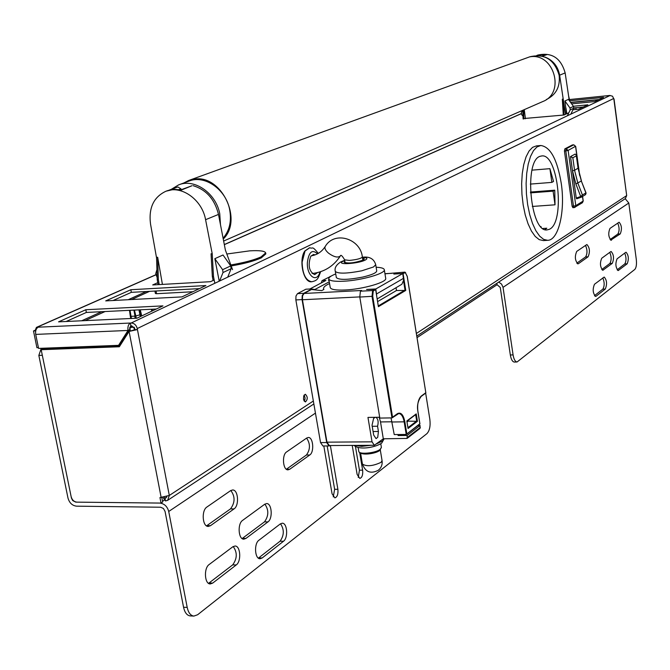 <?xml version="1.0" encoding="UTF-8"?>
<svg xmlns="http://www.w3.org/2000/svg" width="670" height="670" viewBox="0 0 670 670"><rect width="100%" height="100%" fill="white"/><g stroke="black" fill="none" stroke-linecap="round" stroke-linejoin="round"><path stroke-width="1" d="M303.502 399.303L303.745 395.844L305.311 394.253C307.857 396.799 307.882 399.37 305.386 401.958L303.502 399.303M304.289 401.305L305.101 398.114L304.205 394.948M161.797 497.542L162.659 502.006L161.026 503.086L76.857 502.14C73.993 501.78 72.092 499.962 71.146 496.688L41.18 349.707L42.989 348.869L119.855 345.954M161.026 503.086L159.954 497.542L169.317 495.457L167.659 500.331L165.507 500.951L164.979 498.179L166.043 497.877L166.88 496.57M161.168 497.55L129.084 331.441L119.344 346.759L41.18 349.707M613.854 99.043L612.531 96.204L609.868 95.492M155.649 274.943L37.076 327.236L130.349 323.041L130.901 325.922L129.745 329.623L128.02 330.452C127.551 326.851 128.33 324.38 130.349 323.041L131.22 322.999C134.268 323.216 136.278 325.067 137.25 328.551L169.317 495.457L313.351 401.02M416.782 336.097L625.386 198.588L626.684 195.59L613.888 99.302M134.98 329.673L137.442 329.573L129.084 331.441L134.98 329.673L134.787 328.66L131.772 325.88L130.901 325.922M37.076 327.236L36.414 327.396L35.317 330.168L33.5 330.972L35.728 330.871M35.317 330.168L35.92 330.142M38.425 347.638L36.917 347.697L33.5 330.972M130.843 289.725L205.908 285.554L181.93 296.902L105.709 300.897L130.843 289.725L131.345 292.338L113.079 300.512M214.174 279.968L210.531 281.685L152.701 284.951L157.752 282.681M85.827 309.733L162.961 305.88L136.889 318.216L58.558 321.851L85.827 309.733L86.371 312.446L66.129 321.5M573.378 106.254L587.883 104.822L578.595 109.21L572.959 109.763M568.838 112.736L564.023 115.014L523.077 118.607M569.793 100.793L603.586 97.385L594.759 101.564L571.661 103.875M35.719 334.397L38.575 348.392L118.565 345.343L128.02 330.452L35.719 334.397C35.25 330.905 36.08 328.493 38.207 327.186M199.434 288.619L131.345 292.338M156.319 309.021L86.371 312.446M583.243 107.007L573.796 107.945M599.047 99.537L570.589 102.393M118.565 345.343L120.29 344.489L129.745 329.623M614.063 99.143L626.684 195.59L416.363 333.476M304.992 399.488L303.753 400.283M164.292 497.241L164.979 498.179L166.738 497.023M165.507 500.951L162.952 497.442M206.536 525.858L230.514 508.873C235.137 502.601 235.229 496.478 230.807 490.507M210.455 525.699L208.253 526.427C202.374 526.771 201.268 510.364 206.946 506.997L230.647 490.616L232.616 489.971C238.252 489.603 239.441 505.574 234.023 508.915L210.455 525.699L206.888 525.632M242.138 538.563L264.508 521.846C268.779 515.841 268.896 509.937 264.859 504.133M264.742 504.225L266.627 503.572C271.878 503.229 272.983 518.614 267.941 521.905L245.923 538.429L243.83 539.166C238.353 539.484 237.331 523.689 242.607 520.381L264.742 504.225M611.559 240.086L611.132 240.245C608.427 237.138 608.042 233.194 609.976 228.411L619.105 222.239C621.735 225.287 622.12 229.173 620.253 233.897L610.705 240.145M610.094 239.559L617.857 234.048C619.541 231.024 619.49 227.365 617.715 223.068M617.145 269.801L624.792 263.93C626.425 260.948 626.4 257.347 624.716 253.109M625.654 252.414L626.073 252.247C628.636 255.237 629.004 259.081 627.179 263.804L618.192 270.546C615.571 267.506 615.202 263.603 617.095 258.821L625.654 252.414M596.141 296.199L595.613 296.408C592.824 293.293 592.447 289.239 594.491 284.256L604.189 277.045C606.903 280.102 607.271 284.088 605.312 289.013L596.141 296.199L595.086 296.249M594.499 295.654L602.858 289.13C604.608 285.99 604.591 282.246 602.807 277.908M601.786 269.516L609.859 263.478C611.576 260.387 611.551 256.685 609.767 252.364M610.705 251.685L611.149 251.518C613.829 254.566 614.206 258.511 612.288 263.344L602.858 270.245C600.111 267.129 599.734 263.134 601.727 258.243L610.705 251.685M578.453 263.662L577.942 263.854C574.986 260.613 574.584 256.459 576.736 251.392L586.895 244.525C589.776 247.699 590.178 251.786 588.101 256.794L578.453 263.662L577.44 263.72M576.828 263.159L585.597 256.937C587.473 253.679 587.431 249.818 585.48 245.346M258.385 558.127L280.085 541.193C284.206 535.297 284.34 529.493 280.512 523.781M280.37 523.881L282.263 523.211C287.321 522.902 288.343 537.951 283.485 541.268L262.154 557.993L260.052 558.755C254.784 559.04 253.838 543.596 258.913 540.246L280.37 523.881M208.554 583.344L232.708 564.86C237.264 558.529 237.423 552.415 233.202 546.527M232.85 546.77L235.019 546.017C240.538 545.74 241.535 561.385 236.225 564.961L212.683 583.101L210.271 583.947C204.517 584.19 203.621 568.118 209.174 564.509L232.85 546.77M286.366 469.243L306.441 454.997C310.369 449.444 310.428 443.808 306.617 438.105M306.793 437.987L308.309 437.477C313.225 437.049 314.465 452.116 309.758 454.989L289.7 469.276L288.008 469.846C282.899 470.265 281.693 454.813 286.618 451.923L306.793 437.987M358.249 477.409L359.447 470.173L355.485 446.697M359.723 452.87L362.637 470.173C363.031 474.904 362.093 477.651 359.815 478.413L357.135 474.427L352.219 445.408M333.258 496.889L334.64 489.284L327.169 445.96M330.369 445.55L337.889 489.309C338.3 494.217 337.295 497.073 334.858 497.86L332.069 493.807L323.811 445.977M41.28 348.291L38.843 355.418L67.972 498.003C69.387 502.91 72.234 505.632 76.531 506.168L160.607 507.232L163.43 508.48L165.063 511.428L183.555 607.246C184.744 612.589 186.972 615.479 190.255 615.914L190.372 615.923M425.659 393.114L429.855 419.378C430.609 426.019 429.612 430.785 426.891 433.666L197.625 614.75L193.881 616.082C190.607 615.646 188.379 612.757 187.198 607.405L183.555 607.246M38.843 355.418L42.319 355.293L71.422 498.036L72.687 500.565L75.702 502.123L159.803 503.069C164.334 503.631 167.307 506.428 168.723 511.478L187.198 607.405M510.331 354.983C511.118 359.455 512.45 361.817 514.342 362.06L517.081 361.976C515.197 361.733 513.865 359.371 513.078 354.899L510.331 354.983L500.272 287.48L497.081 284.708L496.872 283.309M625.202 198.705L628.803 203.018L636.291 259.424C636.785 264.39 636.291 267.732 634.8 269.441L517.081 361.976M498.715 282.087L501.579 284.105L503.036 287.346L513.078 354.899M44.521 348.81L44.748 348.157M85.065 320.62L105.098 311.533M131.521 299.54L149.586 291.341M146.32 291.525L128.213 299.716M101.74 311.692L81.673 320.779M497.081 284.708L417.033 337.647M574.106 207.549L572.875 207.667L572.13 206.243L573.486 206.142L565.798 150.901L564.433 151.018L572.13 206.243M564.433 151.018L564.818 148.891L566.175 148.773L565.798 150.901L568.127 150.415L575.798 205.64L573.486 206.142L574.224 207.574L572.875 207.667M575.547 146.294L568.127 150.415L566.175 148.773L573.654 144.854L572.306 144.971L564.818 148.891M581.284 197.189L576.661 198.797L576.25 198.06L570.497 156.587L575.162 154.075L576.368 155.164L576.351 155.842L572.825 157.76L574.567 170.322L572.481 170.758L570.513 156.587L572.825 157.76M576.25 198.06L580.706 196.511L582.431 195.004L581.619 197.03L576.661 198.797M585.287 194.752L586.049 193.261M134.31 329.95L133.933 327.161L129.846 327.37M129.771 327.655L130.307 330.854M130.055 330.972L129.687 328.099M134.293 327.404L134.854 329.732M133.933 327.161L129.863 327.312M130.399 326.315L131.563 327.387M131.889 327.37L130.508 326.198M134.528 329.866L133.941 327.128M109.754 345.678L109.88 346.331M109.436 346.348L109.311 345.695M119.955 344.656L120.123 345.536M119.478 345.963L119.285 344.983M114.813 345.486L114.939 346.139M113.758 346.181L113.632 345.527M113.917 345.519L114.042 346.172M86.974 346.549L87.108 347.194M86.673 347.211L86.547 346.566M97.251 346.156L97.376 346.809M96.639 346.834L96.513 346.181M91.974 346.356L92.1 347.01M90.919 347.052L90.793 346.398M91.103 346.39L91.237 347.035M152.123 309.222L152.4 310.88M151.989 311.073L151.763 309.247M135.164 318.292L134.745 316.139L131.027 316.315L131.446 318.468M131.002 318.484L130.256 315.939L130.751 318.501M140.264 309.808L141.253 313.811L140.574 314.515L140.918 316.307M140.29 316.609L139.946 314.816L135.843 315.955L136.286 318.242M130.022 310.31L131.027 316.315M130.993 316.089L130.558 316.207L129.821 310.319M136.278 318.242L135.817 315.813M139.335 309.85L140.574 314.515L139.896 314.548M134.444 310.093L135.843 315.955M139.946 314.816L138.958 309.875M134.159 310.109L135.399 318.284M134.913 315.729L133.941 310.118M134.729 314.389L135.432 314.238M536.754 55.451L547.289 54.463L542.206 56.104M545.263 57.151C553.169 60.392 557.959 66.397 559.634 75.182L565.505 114.31M569.291 100.592L565.153 72.921C560.907 58.005 551.779 52.059 537.767 55.074L537.424 55.2M563.294 115.081L562.314 99.152L563.143 99.059L565.48 114.319M525.431 118.758L524.258 109.637M566.485 113.85L564.919 100.977L570.011 108.021L573.486 106.404L573.671 108.28L571.041 113.741M573.486 106.404L568.428 99.395L564.919 100.977M522.784 110.282L523.128 118.984M563.127 113.984L563.956 113.892L563.143 99.059M564.123 114.964L563.956 113.892M523.597 109.93L523.798 117.811L522.985 117.878M523.798 117.811L523.94 118.9M566.812 113.699L565.949 108.079M570.011 108.021L570.204 109.905L567.482 115.558M568.604 95.994L569.986 101.555M522.943 116.17L521.687 114.67L521.352 112.828L522.215 110.533M223.252 239.022C243.419 219.894 221.209 174.141 194.124 179.166L188.655 180.498L183.84 182.969M223.093 238.227C229.525 230.664 231.72 221.184 229.684 209.777C226.016 189.384 204.66 174.527 188.881 181.135L179.049 184.719M542.641 101.605L542.918 101.488C565.731 92.745 553.68 52.093 529.585 56.883L189.082 180.347M171.21 189.392L178.63 184.87C194.509 178.22 216.041 193.245 219.76 213.822L220.464 224.626M546.921 99.244L547.197 99.127C556.326 94.319 560.304 86.363 559.132 75.258C554.475 59.705 544.827 53.516 530.205 56.69L529.752 56.858M379.689 417.251L367.964 417.418L372.034 441.831L374.312 445.274L383.307 438.8L407.109 438.415L420.015 428.398L420.065 425.475L417.979 425.5M397.921 434.537L398.089 435.542L407.151 435.458L407.109 438.415M383.307 438.8L380.518 421.941L379.161 417.259M375.25 417.318L373.592 418.423L372.043 425.283L373.667 435.014L376.063 438.632L377.738 437.276L378.433 431.472L377.562 426.229C378.676 421.966 378.14 418.984 375.962 417.31M359.773 296.902L302.438 299.75L326.968 442.158L329.322 445.55L374.312 445.274M302.438 299.75L302.564 295.847L304.071 293.46L361.624 290.495L360.401 291.182L372.629 290.554L373.232 291.006L372.729 296.291L392.561 417.234L397.394 413.666C400.853 411.941 403.34 414.613 404.847 421.665L404.169 421.84C403.173 416.606 401.38 413.842 398.801 413.524L397.36 413.934M329.556 283.536C325.335 285.487 323.334 287.221 323.551 288.736L323.903 289.44L321.717 290.621L311.508 289.499L304.071 293.46M407.151 435.458L420.065 425.475M393.834 274.055L402.377 273.553L404.856 272.129L384.965 273.821M391.046 417.913L394.228 434.57L406.221 434.462L419.847 423.767L417.904 411.673M398.089 435.542L399.412 434.52M360.401 291.182L359.79 297.053L379.823 418.072L391.958 417.896L392.561 417.234M372.21 426.296L377.562 426.229M366.607 289.474L375.619 289.34L378.391 306.684L375.619 289.34M366.599 289.448L375.811 288.971L402.771 273.553L403.616 280.135L401.908 284.222L377.193 298.946M393.834 274.03L402.771 273.553M406.715 434.085L419.847 423.767M377.629 301.601L396.489 290.512L396.071 287.907M376.699 295.931L375.811 288.971M396.489 290.512L405.76 290.411L378.391 306.684M404.856 272.129L405.333 272.623L402.779 273.645M421.246 396.288L425.852 392.888L407.176 276.266M406.874 421.262L416.229 413.892L417.427 421.321L408.047 428.498L406.824 420.986L416.229 413.892M407.05 421.966L408.164 421.128L417.427 421.321M407.955 427.963L408.047 428.498M408.055 428.189L406.824 420.986M408.164 421.128L408.038 420.375M330.62 276.425L322.044 280.655L321.307 282.908M329.983 276.459L330.821 276.291M322.906 445.986L320.545 442.594L326.7 442.552L329.054 445.944L322.906 445.986M326.7 442.552L302.07 299.607L295.855 299.917L320.545 442.594M295.855 299.917L295.981 296.014L297.497 293.628L303.703 293.309L311.818 288.996L311.91 289.541M322.044 280.655L325.955 280.437L309.825 288.996L305.872 289.206L297.497 293.628M329.263 281.802L314.841 289.507L311.818 288.996M328.937 279.892L328.334 280.211L328.978 280.102M329.054 445.944L330.05 445.55M302.07 299.607L302.195 295.704L303.703 293.309M384.304 269.717L385.694 278.301C387.369 282.145 362.947 289.247 345.033 289.993C335.904 290.378 330.98 289.566 330.235 287.572L330.226 287.505M364.405 258.972L362.554 258.277M344.908 261.493L344.196 262.313M376.13 267.255C381.18 267.472 383.902 268.268 384.287 269.658C385.953 273.41 361.49 280.428 343.568 281.224C334.439 281.635 329.506 280.864 328.777 278.921C328.618 277.472 330.938 275.814 335.737 273.938M362.537 258.151L364.396 258.905L363.291 260.027C354.782 262.941 348.408 263.687 344.179 262.263L344.882 261.375M336.348 277.564L336.348 277.606C339.07 280.102 347.856 279.918 362.713 277.078C371.85 274.901 376.523 272.841 376.724 270.873L375.719 264.734M311.617 281.769L311.45 281.777C303.451 282.949 298.435 259.793 304.842 250.99L309.59 247.741M317.488 272.615L314.632 274.641C309.071 271.526 307.764 265.437 310.704 256.401L313.493 254.458L315.093 254.876M166.261 191.134L174.217 189.309L181.428 190.012L191.972 185.741L180.816 189.87M179.032 189.543L180.95 188.831L177.852 186.955L169.267 190.104M156.571 257.984L150.516 223.973C148.522 207.976 153.639 197.081 165.85 191.277C181.235 184.794 202.173 199.643 205.581 219.693L212.214 253.696L211.067 253.796L212.331 276.476L213.479 276.392L212.214 253.696M205.581 219.693L218.487 214.425C214.777 199.333 206.327 189.744 193.127 185.674M180.95 188.831L181.252 189.702M218.487 214.425L225.38 250.036L232.549 269.65M162.416 284.407L157.668 257.272L156.554 257.322L157.224 279.658L158.103 284.649M227.783 276.986L231.133 268.72L230.723 265.915L223.026 254.994L214.844 258.679L219.107 280.579M214.71 282.673L213.479 276.392M156.922 269.625L155.716 273.712L157.157 277.497M157.668 257.272L158.338 279.616L157.224 279.658M158.338 279.616L159.217 284.583M213.11 280.47L212.331 276.476M219.785 280.546L223.018 272.522L222.608 269.692L214.844 258.679M154.921 291.056L155.39 293.519L156.562 293.703L192.809 291.752M265.68 252.975L265.848 253.905L261.258 257.891C254.273 261.024 244.257 263.704 231.192 265.94M230.832 264.952C243.964 262.724 254.056 260.035 261.082 256.886L265.672 252.908C264.859 250.965 259.524 250.278 249.667 250.856L226.837 254.014M540.606 145.524L536.385 145.901L532.541 147.35L529.04 151.06L526.051 156.872L523.747 164.527L522.248 173.647L521.637 183.789L521.955 194.417L523.178 204.978L525.246 214.936L528.052 223.772L531.436 231.058L535.221 236.426L539.224 239.651L543.404 240.589M561.267 183.454C565.421 210.95 558.646 240.396 547.633 240.321L543.638 239.374L539.66 236.141L535.883 230.765L532.516 223.47L529.719 214.618L527.659 204.652L526.436 194.074L526.118 183.429L526.721 173.287L528.211 164.15L530.506 156.487L533.471 150.666L536.955 146.956L540.782 145.507C550.43 146.822 557.264 159.468 561.267 183.454M542.884 228.478L546.812 228.219L544.936 229.567M549.199 229.341L547.089 229.894C530.422 233.043 523.605 160.172 540.271 156.261L541.745 155.942C558.336 153.17 565.371 223.345 549.199 229.341M530.439 192.047L554.76 190.188L555.02 204.811L532.315 206.452M532.005 170.147L549.911 168.664L553.529 181.444L551.854 182.391L530.33 184.091M530.481 192.876L553.093 191.151L555.02 204.811M554.76 190.188L553.093 191.151M549.911 168.664L551.854 182.391M540.816 226.586L541.251 227.055M613.779 98.465L137.25 328.551M521.26 113.707L224.341 244.651M131.22 322.999L610.161 95.458M609.591 95.517L569.492 99.57M598.503 99.796L570.723 102.577M234.023 508.915L230.514 508.873M267.941 521.905L264.508 521.846M245.923 538.429L242.44 538.353M620.253 233.897L617.857 234.048M627.179 263.804L624.792 263.93M618.653 270.362L617.732 270.412M605.312 289.013L602.858 289.13M612.288 263.344L609.859 263.478M603.343 270.06L602.38 270.111M588.101 256.794L585.597 256.937M283.485 541.268L280.085 541.193M262.154 557.993L258.695 557.901M236.225 564.961L232.708 564.86M212.683 583.101L209.107 582.967M309.758 454.989L306.441 454.997M289.7 469.276L286.4 469.276M362.637 470.173L359.447 470.173M337.889 489.309L334.64 489.284M315.444 413.114L168.723 511.478M628.803 203.018L503.036 287.346M162.525 501.286L164.711 499.854M583.093 200.883L582.398 202.742L574.224 207.574L575.069 207.298L575.798 205.64L583.118 201.101L582.49 196.503M573.88 144.846L575.58 146.479L579.508 174.937M581.317 180.967L586.091 193.061L585.563 194.618L581.309 197.181L580.706 196.511L575.882 183.923L572.481 170.758M570.513 156.587L575.162 154.075M578.051 168.162L574.567 170.322L577.858 183.103L582.431 195.004L585.89 192.893L581.351 181.051L578.076 168.338L576.351 155.842M576.368 155.164L578.168 168.237L581.451 180.967L575.882 183.923M573.57 108.49L575.773 107.837M547.289 54.463L542.583 56.205M565.153 72.921L559.634 75.182M570.204 109.905L573.671 108.28M407.469 437.393L420.366 427.385M392.126 421.79L380.518 421.941M326.968 442.158L372.034 441.831M354.907 445.391L361.649 446.354L371.147 445.29M376.691 443.8L382.478 441.002L384.094 438.8M373.081 431.53L378.433 431.472M391.958 417.896L372.026 296.45L372.629 290.554L375.292 289.03M417.921 411.807C417.092 404.37 418.206 399.119 421.262 396.062L420.006 397.411M405.291 272.43L405.735 272.933M406.221 434.462L404.169 421.84L392.159 421.991M397.394 413.666L392.436 417.544M359.79 297.053L372.729 296.291M375.602 289.641L373.232 291.006M376.624 293.904L403.533 278.335M378.332 305.914L405.015 290.077L403.541 280.822M421.262 396.062L425.768 392.737M407.192 276.358L405.333 272.623M404.847 421.665L406.816 433.8M403.122 273.888L405.76 290.411M381.389 447.409L379.865 450.332C376.523 453.548 360.544 456.253 358.777 451.396C358.819 454.771 375.703 453.146 380.208 449.327L381.389 447.409L380.778 443.699M407.971 427.669L416.681 421.011L415.651 414.621M379.304 450.516C371.708 454.151 365.393 454.88 360.351 452.711M360.636 453.397L362.437 464.101C366.716 466.705 372.922 466.119 381.046 462.342L382.067 460.633L380.3 449.964M344.748 260.529L343.107 261.25C334.891 265.236 358.601 263.829 365.544 259.893C368.065 258.369 367.018 257.556 362.42 257.456M362.386 257.238C369.538 256.325 373.986 258.813 375.719 264.692L373.55 266.953L361.683 270.822C346.817 273.661 338.023 273.863 335.31 271.425L336.348 277.606M345.125 262.858L344.64 259.826L349.372 260.429C356.775 259.675 361.105 258.545 362.353 257.02L362.864 260.236M344.64 259.826C342.211 255.706 340.779 254.424 340.343 255.974C337.915 257.984 333.995 257.062 328.576 253.201C325.519 250.521 324.389 248.302 325.193 246.535C321.692 251.92 316.994 255.019 311.115 255.823M311.45 281.777L311.667 281.769C305.704 280.529 302.522 274.005 302.111 262.188L305.059 250.982L309.758 247.733C313.267 249.299 311.517 244.935 318.284 253.377M317.488 253.821C312.17 249.031 308.795 251.945 307.363 262.565C306.609 276.032 316.952 283.544 319.917 271.936M230.723 265.915L222.608 269.692M156.051 290.989L156.562 293.703M231.133 268.72L223.018 272.522M521.252 113.632L224.316 244.55M155.633 274.834L36.414 327.396M609.733 95.475L569.483 99.545M313.861 403.951L167.659 500.331M193.881 616.082L190.255 615.914M579.759 175.85L575.689 146.37L573.746 144.82L572.406 144.946M582.599 196.436L583.227 200.975L582.398 202.742M129.561 329.916L129.729 331.131M109.068 345.703L109.193 346.356M120.701 343.852L120.818 344.447M86.329 346.574L86.455 347.219M98.189 346.122L98.314 346.767M151.437 309.255L151.705 311.207M141.253 313.82L141.663 315.955M129.477 310.336L130.256 315.939M576.15 109.453L575.907 107.736M542.918 101.488L223.638 241.033M547.197 99.127L546.46 99.445M392.101 273.293L384.949 273.695M384.119 438.8L381.774 443.021C376.791 446.84 360.226 450.743 353.986 445.399M419.881 424.035L406.489 434.353M398.725 413.524L392.218 417.795M323.685 289.557L323.551 288.736M425.793 393.022L421.112 396.472C417.82 401.137 416.765 406.221 417.971 411.732L419.931 423.909M425.852 392.888L407.243 276.3L405.057 272.171M358.777 451.396L358.14 447.644M415.903 414.437L406.925 421.221M362.437 464.101C365.46 472.124 370.77 474.159 378.382 470.231C381.347 467.694 382.57 464.503 382.067 460.633M328.777 278.921L330.235 287.572M344.715 260.287L340.779 261.895C336.173 264.876 334.347 268.05 335.31 271.425M362.353 257.02C360.56 238.629 334.405 230.447 325.193 246.535M340.343 255.974C333.543 266.317 324.129 272.154 312.111 273.502M320.654 271.693C317.898 279.164 317.454 280.521 311.667 281.769M169.2 190.121L177.852 186.955M547.633 240.321L543.236 240.597"/></g></svg>
